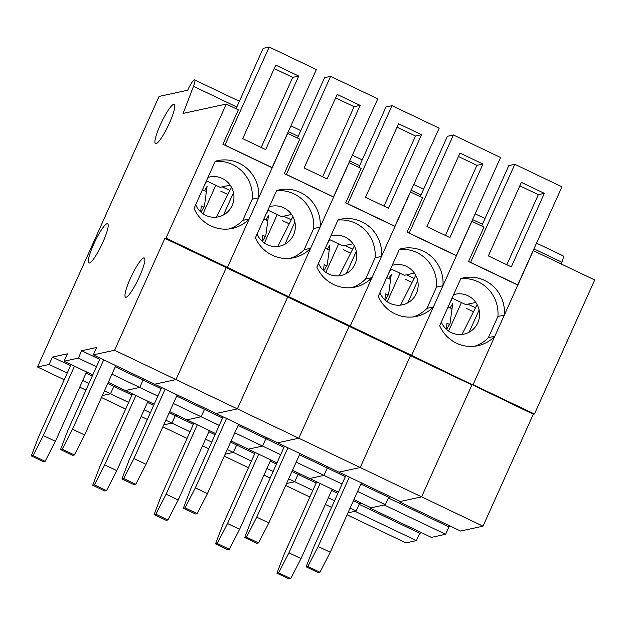<?xml version="1.0" encoding="UTF-8"?>
<svg xmlns="http://www.w3.org/2000/svg" width="626" height="626" viewBox="0 0 626 626"><rect width="100%" height="100%" fill="white"/><g stroke="black" fill="none" stroke-linecap="round" stroke-linejoin="round"><path stroke-width="0.94" d="M534.455 414.005L473.053 384.693L533.297 250.643L594.7 279.963L534.455 414.005L533.305 414.255L483.014 526.169L460.579 531.036L399.169 501.716L421.603 496.848L400.319 501.465L93.29 354.872L96.607 347.493L81.646 350.74L78.336 358.119L64.063 361.218L67.381 353.839L52.427 357.078L70.535 365.725M450.986 526.458L448.936 526.904L445.618 534.283L431.353 537.374L369.943 508.054L370.24 507.396M421.76 532.796L419.71 533.242L416.392 540.621L405.922 542.891L347.078 514.799M536.638 243.201L563.087 255.823A10.877 1.878 115.5 0 1 561.913 262.231L561.24 263.984M483.014 526.169L360.2 467.528L338.916 472.145L360.2 467.528L298.798 438.216L277.506 442.832L298.798 438.216L237.387 408.895L216.103 413.512L237.387 408.895L175.984 379.575L154.7 384.192L175.984 379.575L114.574 350.255L93.29 354.872M360.889 484.07L388.676 497.334L390.734 496.887L388.676 497.334L385.366 504.712L371.093 507.811L353.909 499.603M448.936 526.904L388.386 497.991M399.466 501.058L399.169 501.716M474.664 346.233A34.68 33.859 77.8 0 0 488.374 337.657L494.822 336.256L473.053 384.693L471.902 384.943L421.603 496.848L471.902 384.943L410.492 355.623L360.2 467.528L410.492 355.623L349.089 326.303L298.798 438.216L349.089 326.303L287.686 296.982L237.387 408.895L287.686 296.982L226.276 267.662L175.984 379.575L226.276 267.662L164.873 238.35L114.574 350.255M416.392 540.621L354.989 511.301L347.97 512.827L356.139 511.051L350.067 508.155M353.385 500.777L359.457 503.672L361.507 503.226L359.457 503.672L356.139 511.051M445.618 534.283L384.215 504.963L369.943 508.054M419.71 533.242L359.16 504.329M533.305 414.255L411.642 355.372L410.492 355.623L411.642 355.372L350.239 326.052L349.089 326.303L350.239 326.052L288.836 296.732L287.686 296.982L288.836 296.732L227.426 267.412L226.276 267.662L227.426 267.412L166.023 238.099L164.873 238.35M351.851 287.6A34.68 33.859 77.8 0 0 365.568 279.016L372.008 277.623L350.239 326.052L410.484 192.01L422.573 197.777L407.096 232.215L456.417 255.76L442.934 285.746L436.494 287.138A34.68 33.859 77.8 0 0 399.38 249.383M413.262 316.92A34.68 33.859 77.8 0 0 426.971 308.336L436.494 287.138M426.971 308.336L433.411 306.936L411.642 355.372L471.887 221.322L483.976 227.097L468.498 261.527L517.819 285.08L504.345 315.066L497.905 316.459A34.68 33.859 77.8 0 0 460.783 278.703M392.189 265.385A20.4 19.915 -102.2 0 1 406.524 266.418A20.4 19.915 -102.2 0 1 412.158 299.58A20.4 19.915 -102.2 0 1 379.912 292.702M442.934 285.746A34.68 33.859 -102.2 0 0 401.814 248.6A34.68 33.859 -102.2 0 0 399.458 249.203L378.253 296.388A34.68 33.859 -102.2 0 0 416.517 316.38A34.68 33.859 -102.2 0 0 433.411 306.936M230.571 442.136L236.644 445.039L238.694 444.593L236.644 445.039L254.751 453.686M270.26 461.088L276.465 464.054M291.974 471.456L298.046 474.359L300.097 473.913L298.046 474.359L294.729 481.73L286.559 483.507L294.729 481.73L312.844 490.385M299.486 454.75L327.273 468.013L329.323 467.567L327.273 468.013L323.955 475.392L309.69 478.491L292.506 470.282M270.166 478.076L263.961 475.111M248.452 467.708L224.272 456.158M227.254 449.515L233.326 452.418L236.644 445.039L233.326 452.418L251.441 461.065M266.942 468.467L273.155 471.433M288.656 478.835L294.729 481.73L298.046 474.359L316.161 483.006M233.326 452.418L225.157 454.186L233.326 452.418M238.083 425.43L265.87 438.693L267.92 438.255L265.87 438.693L262.552 446.072L248.287 449.171L231.096 440.962M276.997 462.88L248.287 449.171L262.552 446.072L280.659 454.719M296.168 462.129L323.955 475.392L309.69 478.491L338.4 492.2M390.671 268.757L404.341 275.284L414.396 273.1M234.766 432.809L262.552 446.072L265.87 438.693L283.977 447.347M258.702 454.147L227.528 523.516L239.609 529.283L229.335 549.276L227.606 549.644L215.516 543.877L222.926 524.51L255.283 452.512M227.528 523.516L217.245 543.501L229.335 549.276M270.784 459.914L239.609 529.283M287.929 447.801L256.746 517.17L246.472 537.163L244.743 537.538L252.145 518.172L284.509 446.174M217.245 543.501L215.516 543.877M300.01 453.576L268.836 522.945L258.554 542.93L256.832 543.305L244.743 537.538M406.493 274.814L414.091 278.445M404.959 279.079L412.065 282.467M256.746 517.17L268.836 522.945M246.472 537.163L258.554 542.93M388.143 295.128L385.585 293.899L384.826 299.807M386.688 277.608L390.608 279.478M456.252 255.682L500.573 157.502L453.427 134.989L409.114 233.177M456.471 255.635L409.326 233.13M459.993 153.057L482.959 164.028L449.906 237.567L426.94 226.604L459.993 153.057M385.17 300.12L388.605 294.353L391.305 274.29L388.746 278.586M407.729 302.874L417.706 280.683M391.062 268.937A102.969 17.778 -64.5 0 0 388.668 273.21M400.03 273.218L387.212 301.732M400.601 305.12L415.711 275.244M420.257 196.674L447.387 136.304L453.427 134.989M458.435 156.516L476.918 165.334L482.959 164.028M476.918 165.334L445.422 235.423M488.374 337.657L497.905 316.459M453.592 294.705A20.4 19.915 -102.2 0 1 467.927 295.73A20.4 19.915 -102.2 0 1 473.569 328.9A20.4 19.915 -102.2 0 1 441.314 322.022M504.345 315.066A34.68 33.859 -102.2 0 0 463.217 277.921A34.68 33.859 -102.2 0 0 460.861 278.523L439.663 325.708A34.68 33.859 -102.2 0 0 477.92 345.701A34.68 33.859 -102.2 0 0 494.822 336.256M331.67 490.408L337.876 493.374M331.577 507.396L325.363 504.431M309.854 497.028L285.675 485.479M328.353 497.787L334.558 500.753M345.388 476.66L327.273 468.013L323.955 475.392L342.07 484.039M357.579 491.441L385.366 504.712M452.082 298.07L465.752 304.604L475.807 302.421M320.105 483.46L288.93 552.828L301.02 558.603L290.738 578.588L289.009 578.964L276.927 573.197L284.329 553.83L316.686 481.832M288.93 552.828L278.648 572.821L290.738 578.588M332.195 489.235L301.02 558.603M349.331 477.122L318.157 546.49L307.875 566.475L306.145 566.851L313.556 547.492L345.912 475.486M278.648 572.821L276.927 573.197M361.421 482.896L330.246 552.265L319.964 572.25L318.235 572.626L306.145 566.851M467.904 304.134L475.502 307.765M466.362 308.391L473.467 311.787M318.157 546.49L330.246 552.265M307.875 566.475L319.964 572.25M449.554 324.44L446.987 323.219L446.228 329.127M448.099 306.928L452.011 308.798M517.663 285.002L561.976 186.814L514.838 164.309L470.517 262.49M517.874 284.955L470.729 262.443M521.395 182.377L544.362 193.348L511.317 266.887L488.343 255.917L521.395 182.377M446.573 329.44L450.008 323.673L452.708 303.61L450.149 307.906M469.132 332.195L479.109 309.995M452.465 298.258A102.969 17.778 -64.5 0 0 450.078 302.53M461.432 302.538L448.623 331.052M462.011 334.433L477.122 304.557M481.66 225.994L508.797 165.616L514.838 164.309M519.846 185.836L538.321 194.655L544.362 193.348M538.321 194.655L506.825 264.743M290.448 258.28A34.68 33.859 77.8 0 0 304.158 249.696L310.598 248.303L288.836 296.732L349.073 162.69L361.163 168.457L345.685 202.894L395.006 226.44L381.531 256.425L375.091 257.826A34.68 33.859 77.8 0 0 337.97 220.062M365.568 279.016L375.091 257.826M330.778 236.065A20.4 19.915 -102.2 0 1 345.114 237.097A20.4 19.915 -102.2 0 1 350.756 270.26A20.4 19.915 -102.2 0 1 318.501 263.382M381.531 256.425A34.68 33.859 -102.2 0 0 340.403 219.28A34.68 33.859 -102.2 0 0 338.056 219.882L316.85 267.067A34.68 33.859 -102.2 0 0 355.106 287.06A34.68 33.859 -102.2 0 0 372.008 277.623M169.161 412.816L175.233 415.719L177.291 415.273L175.233 415.719L193.348 424.365M208.857 431.768L215.062 434.734M208.763 448.756L202.55 445.79M187.049 438.388L162.862 426.838M165.851 420.195L171.923 423.098L175.233 415.719L171.923 423.098L190.03 431.744M205.539 439.147L211.745 442.113M171.923 423.098L163.746 424.866L171.923 423.098M176.673 396.109L204.459 409.381L206.51 408.935L204.459 409.381L201.142 416.76L186.877 419.85L169.693 411.65M215.587 433.56L186.877 419.85L201.142 416.76L219.256 425.406M329.268 239.437L342.938 245.963L352.994 243.78M173.355 403.488L201.142 416.76L204.459 409.381L222.574 418.027M197.292 424.827L166.117 494.196L178.207 499.963L167.924 519.956L166.203 520.331L154.113 514.556L161.516 495.189L193.872 423.192M166.117 494.196L155.835 514.181L167.924 519.956M209.381 430.594L178.207 499.963M226.518 418.481L195.343 487.85L185.061 507.842L183.34 508.218L190.742 488.851L223.099 416.853M155.835 514.181L154.113 514.556M238.608 424.256L207.433 493.624L197.151 513.61L195.422 513.985L183.34 508.218M345.09 245.494L352.688 249.125M343.549 249.758L350.654 253.147M195.343 487.85L207.433 493.624M185.061 507.842L197.151 513.61M326.741 265.807L324.182 264.587L323.423 270.487M325.285 248.295L329.198 250.157M394.849 226.362L439.17 128.181L392.025 105.669L347.704 203.857M395.061 226.315L347.923 203.81M398.582 123.745L421.548 134.707L388.503 208.247L365.537 197.284L398.582 123.745M323.759 270.8L327.202 265.033L329.902 244.969L327.335 249.273M346.327 273.554L356.296 251.362M329.659 239.625A102.969 17.778 -64.5 0 0 327.265 243.89M338.619 243.905L325.81 272.412M339.198 275.8L354.308 245.924M358.855 167.353L385.984 106.983L392.025 105.669M397.033 127.195L415.507 136.014L421.548 134.707M415.507 136.014L384.012 206.103M229.046 228.96A34.68 33.859 77.8 0 0 242.755 220.383L249.195 218.983L227.426 267.412L287.67 133.369L299.76 139.136L284.282 173.574L333.603 197.12L320.129 227.105L313.681 228.506A34.68 33.859 77.8 0 0 276.567 190.742M304.158 249.696L313.681 228.506M269.376 206.744A20.4 19.915 -102.2 0 1 283.711 207.777A20.4 19.915 -102.2 0 1 289.353 240.947A20.4 19.915 -102.2 0 1 257.098 234.069M320.129 227.105A34.68 33.859 -102.2 0 0 279 189.96A34.68 33.859 -102.2 0 0 276.645 190.562L255.439 237.747A34.68 33.859 -102.2 0 0 293.704 257.74A34.68 33.859 -102.2 0 0 310.598 248.303M107.758 383.503L113.83 386.399L115.88 385.952L113.83 386.399L131.945 395.045M147.446 402.448L153.66 405.413M147.353 419.436L141.147 416.47M125.638 409.068L101.459 397.526M104.44 390.882L110.512 393.777L113.83 386.399L110.512 393.777L128.627 402.424M144.136 409.827L150.342 412.792M110.512 393.777L102.343 395.554L110.512 393.777M115.27 366.789L143.057 380.06L145.107 379.614L143.057 380.06L139.739 387.439L125.474 390.53L108.282 382.329M154.184 404.24L125.474 390.53L139.739 387.439L157.854 396.086M267.858 210.117L281.536 216.643L291.583 214.46M111.952 374.168L139.739 387.439L143.057 380.06L161.164 388.707M135.889 395.507L104.714 464.875L116.804 470.642L106.522 490.635L104.792 491.011L92.703 485.236L100.113 465.877L132.469 393.871M104.714 464.875L94.432 484.86L106.522 490.635M147.979 401.282L116.804 470.642M165.115 389.169L133.941 458.537L123.658 478.522L121.929 478.898L129.332 459.531L161.696 387.533M94.432 484.86L92.703 485.236M177.197 394.936L146.022 464.304L135.748 484.297L134.019 484.673L121.929 478.898M283.68 216.181L291.286 219.804M282.146 220.438L289.251 223.826M133.941 458.537L146.022 464.304M123.658 478.522L135.748 484.297M265.338 236.487L262.771 235.266L262.012 241.166M263.882 218.975L267.795 220.845M333.439 197.041L377.76 98.861L330.622 76.356L286.301 174.537M333.658 197.002L286.512 174.49M337.179 94.424L360.146 105.387L327.093 178.926L304.126 167.964L337.179 94.424M262.357 241.48L265.792 235.72L268.491 215.657L265.933 219.953M284.916 244.234L294.893 222.042M268.249 210.305A102.969 17.778 -64.5 0 0 265.854 214.577M277.216 214.585L264.407 243.091M277.795 246.48L292.905 216.604M297.444 138.033L324.581 77.663L330.622 76.356M335.63 97.875L354.105 106.702L360.146 105.387M354.105 106.702L322.609 176.782M64.235 379.747L37.49 366.985L159.082 96.427L187.659 90.23A10.877 1.878 115.5 0 1 194.647 79.909A10.877 1.878 115.5 0 1 193.481 86.318L183.121 113.408L226.268 104.049L238.35 109.824L222.879 144.254L272.193 167.799L258.718 197.785L252.278 199.185A34.68 33.859 77.8 0 0 215.156 161.43M242.755 220.383L252.278 199.185M207.965 177.424A20.4 19.915 -102.2 0 1 222.308 178.457A20.4 19.915 -102.2 0 1 227.942 211.627A20.4 19.915 -102.2 0 1 195.688 204.749M258.718 197.785A34.68 33.859 -102.2 0 0 217.59 160.647A34.68 33.859 -102.2 0 0 215.242 161.25L194.037 208.427A34.68 33.859 -102.2 0 0 232.301 228.42A34.68 33.859 -102.2 0 0 249.195 218.983M86.044 373.135L92.249 376.093M85.95 390.115L79.745 387.158M52.427 357.078L49.11 364.457L67.217 373.104M82.726 380.514L88.931 383.472M49.11 364.457L37.49 366.985M155.999 143.714A21.761 3.756 115.5 0 1 155.467 143.667A21.761 3.756 115.5 0 1 161.453 122.414A21.761 3.756 115.5 0 1 174.216 104.401A21.761 3.756 115.5 0 1 168.848 124.347A21.761 3.756 115.5 0 1 155.999 143.714M226.268 104.049L166.023 238.099M126.061 297.264A21.761 3.756 115.5 0 1 125.529 297.225A21.761 3.756 115.5 0 1 131.515 275.972A21.761 3.756 115.5 0 1 144.277 257.951A21.761 3.756 115.5 0 1 138.909 277.897A21.761 3.756 115.5 0 1 126.061 297.264M89.393 263.045A21.761 3.756 115.5 0 1 88.861 263.006A21.761 3.756 115.5 0 1 94.847 241.753A21.761 3.756 115.5 0 1 107.609 223.732A21.761 3.756 115.5 0 1 102.241 243.678A21.761 3.756 115.5 0 1 89.393 263.045M92.781 374.927L64.063 361.218M78.336 358.119L96.443 366.766M206.455 180.797L220.125 187.323L230.18 185.147M81.646 350.74L99.761 359.387M74.486 366.187L43.304 435.555L55.393 441.33L45.111 461.315L43.39 461.691L31.3 455.916L38.702 436.557L71.059 364.559M43.304 435.555L33.029 455.548L45.111 461.315M86.568 371.961L55.393 441.33M103.705 359.848L72.53 429.217L62.248 449.202L60.526 449.578L67.929 430.211L100.285 358.213M33.029 455.548L31.3 455.916M115.794 365.615L84.62 434.984L74.337 454.977L72.616 455.352L60.526 449.578M222.277 186.861L229.875 190.484M220.743 191.118L227.841 194.506M72.53 429.217L84.62 434.984M62.248 449.202L74.337 454.977M203.927 207.167L201.369 205.946L200.61 211.846M202.472 189.655L206.392 191.525M272.036 167.729L316.357 69.541L269.211 47.036L224.89 145.216M272.247 167.682L225.11 145.169M275.776 65.104L298.743 76.067L265.69 149.614L242.724 138.643L275.776 65.104M200.946 212.167L204.389 206.4L207.089 186.337L204.522 190.633M223.513 214.921L233.49 192.722M206.846 180.984A102.969 17.778 -64.5 0 0 204.452 185.257M215.814 185.265L202.996 213.779M216.385 217.159L231.495 187.284M236.041 108.721L263.17 48.343L269.211 47.036M274.219 68.555L292.702 77.381L298.743 76.067M292.702 77.381L261.199 147.47M561.913 262.231L534.064 248.929M421.024 194.96L411.251 190.296M482.435 224.28L472.661 219.616M359.621 165.64L349.848 160.976M298.219 136.327L288.437 131.656M236.808 107.007L193.481 86.318M413.825 184.56L423.606 189.224M475.236 213.881L485.009 218.544M352.422 155.24L362.196 159.912M291.02 125.92L300.793 130.591M194.647 79.909L239.382 101.271"/></g></svg>

